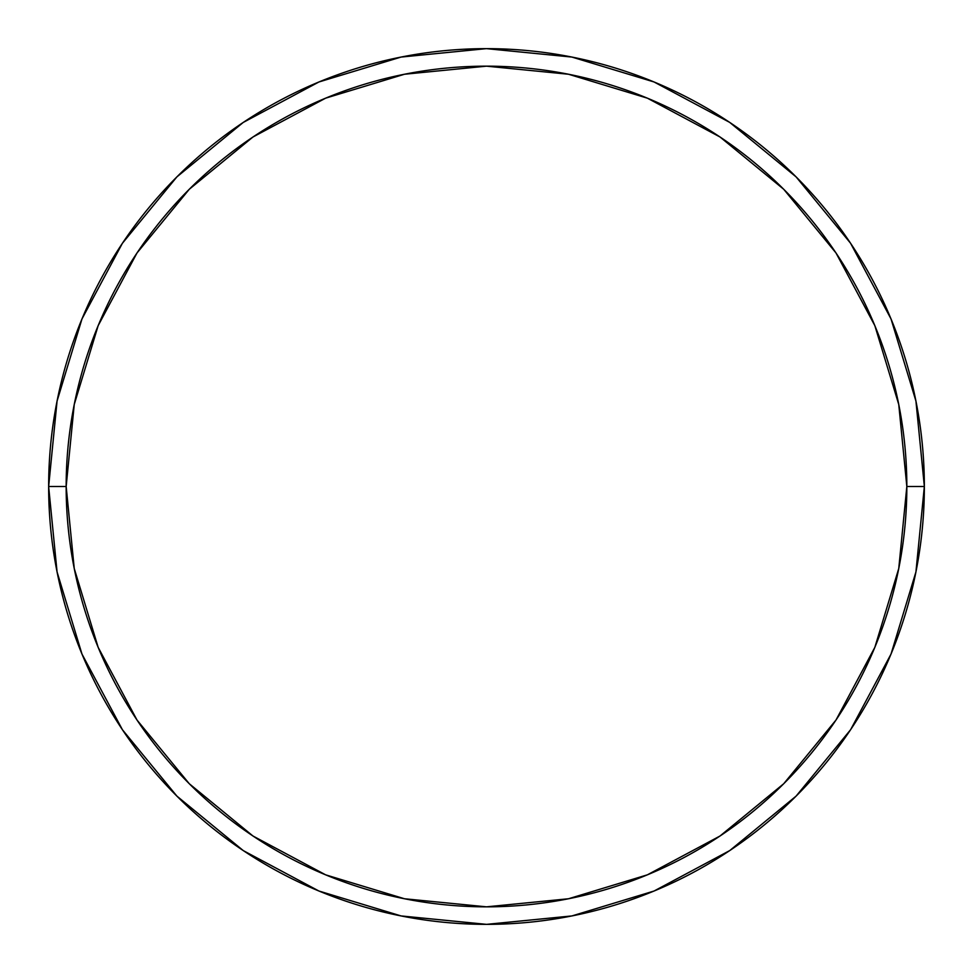<?xml version="1.0" encoding="UTF-8"?>
<svg xmlns="http://www.w3.org/2000/svg" width="973" height="973" viewBox="0 0 973 973"><rect width="100%" height="100%" fill="white"/><g stroke="black" fill="none" stroke-linecap="round" stroke-linejoin="round"><path stroke-width="1.46" d="M48.65 486.5A437.85 437.85 0 0 0 486.5 924.35A437.85 437.85 0 0 0 924.35 486.5L906.836 486.5A420.336 420.336 0 0 1 486.5 906.836A420.336 420.336 0 0 1 66.164 486.5L74.24 568.5L98.164 647.361L136.998 720.032L189.273 783.727L252.968 836.002L325.639 874.836L404.5 898.76L486.5 906.836L568.5 898.76L647.361 874.836L720.032 836.002L783.727 783.727L836.002 720.032L874.836 647.361L898.76 568.5L906.836 486.5L898.76 404.5L874.836 325.639L836.002 252.968L783.727 189.273L720.032 136.998L647.361 98.164L568.5 74.24L486.5 66.164L404.5 74.24L325.639 98.164L252.968 136.998L189.273 189.273L136.998 252.968L98.164 325.639L74.24 404.5L66.164 486.5L48.65 486.5L66.164 486.5A420.336 420.336 0 0 1 486.5 66.164A420.336 420.336 0 0 1 906.836 486.5L924.35 486.5A437.85 437.85 0 0 0 486.5 48.65A437.85 437.85 0 0 0 48.65 486.5A437.85 437.85 0 0 1 486.5 48.65A437.85 437.85 0 0 1 924.35 486.5A437.85 437.85 0 0 1 486.5 924.35A437.85 437.85 0 0 1 48.65 486.5L57.066 401.083L81.975 318.937L122.355 243.359M122.44 243.238L176.891 176.891L243.128 122.525M243.238 122.44L318.937 81.975L401.083 57.066L486.354 48.65M486.5 48.65L571.917 57.066L654.063 81.975L729.641 122.355M729.762 122.44L796.109 176.891L850.475 243.128M850.56 243.238L891.025 318.937L915.934 401.083L924.35 486.354M924.35 486.5L915.934 571.917L891.025 654.063L850.645 729.641M850.56 729.762L796.109 796.109L729.872 850.475M729.762 850.56L654.063 891.025L571.917 915.934L486.646 924.35M486.5 924.35L401.083 915.934L318.937 891.025L243.359 850.645M243.238 850.56L176.891 796.109L122.525 729.872M122.44 729.762L81.975 654.063L57.066 571.917L48.65 486.646"/></g></svg>
